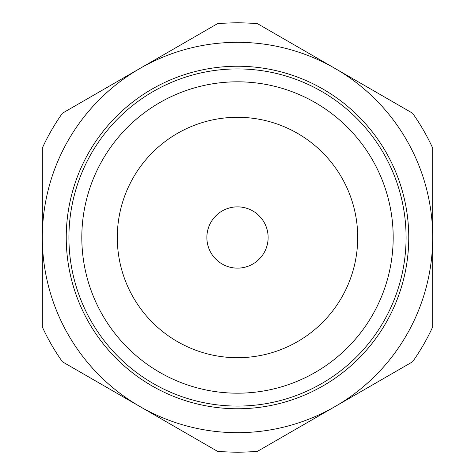 <?xml version="1.0" encoding="UTF-8"?>
<svg xmlns="http://www.w3.org/2000/svg" width="475" height="475" viewBox="0 0 475 475"><rect width="100%" height="100%" fill="white"/><g stroke="black" fill="none" stroke-linecap="round" stroke-linejoin="round"><path stroke-width="0.71" d="M268.132 237.5A30.632 30.632 0 0 0 237.5 206.868A30.632 30.632 0 0 0 206.868 237.5A30.632 30.632 0 0 0 237.5 268.132A30.632 30.632 0 0 0 268.132 237.5M117.295 237.5A120.205 120.205 0 0 1 237.5 117.295A120.205 120.205 0 0 1 357.705 237.5A120.205 120.205 0 0 1 237.5 357.705A120.205 120.205 0 0 1 117.295 237.5M81.813 237.5A155.687 155.687 0 0 0 237.5 393.187A155.687 155.687 0 0 0 393.187 237.5A155.687 155.687 0 0 0 237.5 81.813A155.687 155.687 0 0 0 81.813 237.5M406.083 237.5A168.583 168.583 0 0 1 237.5 406.083A168.583 168.583 0 0 1 68.917 237.5A168.583 168.583 0 0 1 237.5 68.917A168.583 168.583 0 0 1 406.083 237.5M408.761 237.5A171.261 171.261 0 0 1 237.5 408.761A171.261 171.261 0 0 1 66.239 237.5A171.261 171.261 0 0 1 237.5 66.239A171.261 171.261 0 0 1 408.761 237.5M42.322 237.5L42.322 326.942A214.694 214.694 0 0 0 62.451 361.808L217.372 451.25A214.694 214.694 0 0 0 257.628 451.25L412.549 361.808A214.694 214.694 0 0 0 432.678 326.942L432.678 148.058A214.694 214.694 0 0 0 412.549 113.192L257.628 23.75A214.694 214.694 0 0 0 217.372 23.75L62.451 113.192A214.694 214.694 0 0 0 42.322 148.058L42.322 237.5A195.178 195.178 0 0 1 335.089 68.471A195.178 195.178 0 0 1 335.089 406.529A195.178 195.178 0 0 1 42.322 237.5"/></g></svg>
